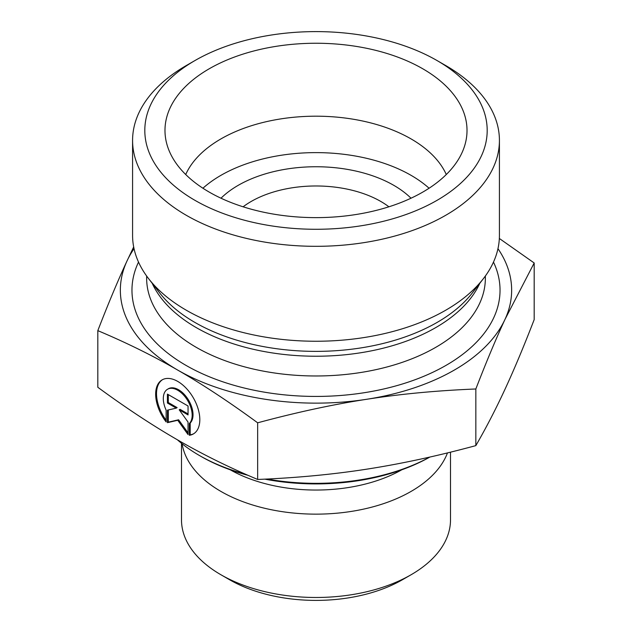 <?xml version="1.0" encoding="UTF-8"?>
<svg xmlns="http://www.w3.org/2000/svg" width="632" height="632" viewBox="0 0 632 632"><rect width="100%" height="100%" fill="white"/><g stroke="black" fill="none" stroke-linecap="round" stroke-linejoin="round"><path stroke-width="0.95" d="M388.893 206.798A91.711 52.946 0 0 0 380.851 201.482A91.711 52.946 0 0 0 243.107 206.798M220.995 198.211A110.055 63.54 180 0 1 411.005 198.211M189.331 435.298L189.331 423.519A20.398 11.787 -120 0 0 187.159 399.732A20.398 11.787 -120 0 0 167.527 389.257A20.398 11.787 -120 0 0 166.137 410.144L166.137 421.923A31.221 18.036 60 0 1 162.116 379.887A31.221 18.036 60 0 1 193.353 397.891A31.221 18.036 60 0 1 193.36 433.947A31.221 18.036 60 0 1 189.331 435.298L190.2 434.8A31.221 18.036 -120 0 0 193.787 433.686M162.55 379.65A31.221 18.036 -120 0 0 166.137 420.272M167.527 389.257L168.389 388.751A20.398 11.787 60 0 1 188.02 399.234A20.398 11.787 60 0 1 190.2 423.021L190.2 434.8M189.331 423.519L190.2 423.021M168.294 394.605L168.294 402.537L177.126 407.624L176.265 408.13L167.425 403.034L167.425 394.107L188.044 405.997L188.044 414.924L179.212 409.828L188.044 422.065L188.044 434.555L177.734 420.28L167.425 422.666L167.425 410.168L176.265 408.13M167.425 403.034L168.294 402.537M168.294 409.971L168.294 422.16L178.603 419.782L188.044 432.857M167.425 422.666L168.294 422.16M177.734 420.28L178.603 419.782M179.212 409.828L180.073 409.331L188.044 413.928M450.505 452.157L450.505 519.82A134.505 77.657 180 0 1 411.116 574.733A134.505 77.657 180 0 1 220.884 574.733A134.505 77.657 180 0 1 181.495 519.82L181.495 443.277M220.884 574.733L229.535 579.718A122.276 70.594 0 0 0 402.466 579.718L411.116 574.733M447.464 452.907A134.505 77.657 180 0 1 307.982 514.006A134.505 77.657 180 0 1 182.079 443.759M97.818 330.639L97.818 387.282C126.037 407.988 152.675 425.557 177.734 439.991C202.793 454.455 229.432 467.609 257.659 479.459C296.179 477.911 332.543 474.482 366.75 469.165C400.949 463.872 437.312 456.028 475.841 445.623C486.142 427.809 495.867 409.015 505.008 389.241C514.156 369.507 523.881 346.297 534.182 319.618L534.182 262.975L505.008 319.358C496.002 338.768 486.277 361.978 475.841 388.98C436.807 390.568 400.443 394.005 366.75 399.274C333.048 404.448 296.685 412.293 257.659 422.808C229.06 401.857 202.422 384.288 177.734 370.099L177.655 370.052C152.999 355.792 126.384 342.655 97.818 330.639C108.254 303.637 117.979 280.426 126.993 261.008L133.684 246.93M257.659 479.459L257.659 422.808M475.841 445.623L475.841 388.98M245.453 474.19A165.078 95.306 180 0 1 199.27 455.419L201 456.415A162.629 93.891 0 0 0 248.036 475.327M264.769 479.135A162.629 93.891 0 0 0 429.91 457.039M429.807 457.062A165.078 95.306 180 0 1 266.965 479.032M199.27 455.419A165.078 95.306 180 0 1 177.395 439.793M499.343 238.469L534.182 262.975M177.734 370.099A195.651 112.954 0 0 0 366.75 399.274A195.651 112.954 0 0 0 505.008 319.358A195.651 112.954 0 0 0 497.961 248.676M134.039 248.676A195.651 112.954 0 0 0 126.993 261.008A195.651 112.954 0 0 0 177.655 370.052M446.279 174.527A134.505 77.657 0 0 0 411.108 138.937A134.505 77.657 0 0 0 280.513 118.942A134.505 77.657 0 0 0 185.721 174.527M422.784 68.785A151.016 87.184 180 0 1 465.302 143.543A151.016 87.184 180 0 1 363.116 213.276A151.016 87.184 180 0 1 209.216 192.089A151.016 87.184 180 0 1 166.698 143.543A151.016 87.184 180 0 1 247.855 52.63A151.016 87.184 180 0 1 422.784 68.785M429.081 188.225A134.505 77.657 0 0 0 202.919 188.225M499.422 140.423L499.422 235.349A183.422 105.9 180 0 1 483.441 278.586A183.422 105.9 180 0 1 186.306 310.233A183.422 105.9 180 0 1 148.56 278.586A183.422 105.9 180 0 1 132.578 235.349L132.578 140.423A183.422 105.9 0 0 0 186.306 215.299A183.422 105.9 0 0 0 386.192 238.256A183.422 105.9 0 0 0 499.422 140.423A183.422 105.9 0 0 0 445.702 65.538L437.052 60.554A171.193 98.837 180 0 1 437.052 200.328A171.193 98.837 180 0 1 194.948 200.328A171.193 98.837 180 0 1 194.948 60.554A171.193 98.837 180 0 1 437.052 60.554M194.948 60.554L186.298 65.538A183.422 105.9 0 0 0 132.578 140.423M230.214 469.789A122.41 70.673 0 0 0 401.786 469.789M138.519 262.083A184.03 106.247 0 0 0 185.871 365.312A184.03 106.247 0 0 0 408.477 382.044A184.03 106.247 0 0 0 493.481 262.083M483.441 278.586L472.396 292.837A171.319 98.916 180 0 1 194.854 322.399A171.319 98.916 180 0 1 159.604 292.837L148.56 278.586M152.186 283.262A169.36 97.778 0 0 0 196.244 327.589A169.36 97.778 0 0 0 360.256 352.83A169.36 97.778 0 0 0 479.814 283.262M485.36 276.018L485.36 278.198A169.36 97.778 180 0 1 380.812 368.535A169.36 97.778 180 0 1 196.244 347.339A169.36 97.778 180 0 1 146.64 278.198L146.64 276.018"/></g></svg>
